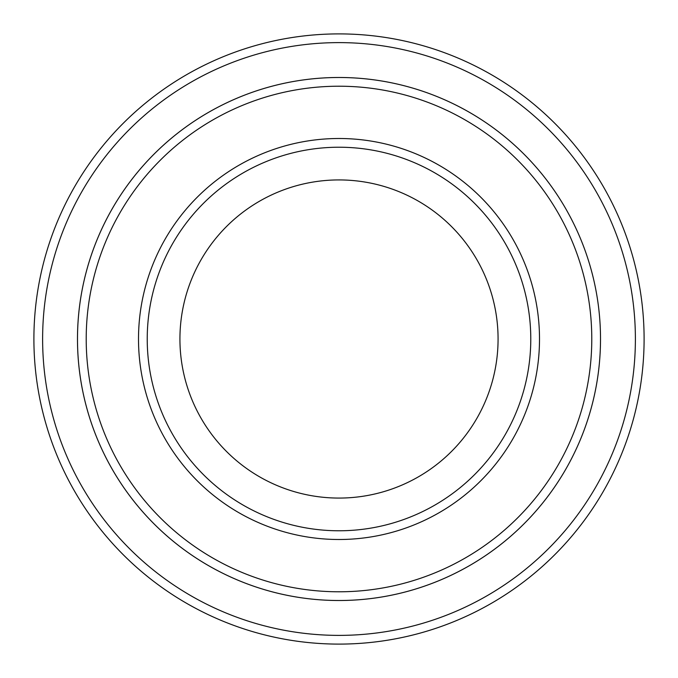 <?xml version="1.0" encoding="UTF-8"?>
<svg xmlns="http://www.w3.org/2000/svg" width="678" height="678" viewBox="0 0 678 678"><rect width="100%" height="100%" fill="white"/><g stroke="black" fill="none" stroke-linecap="round" stroke-linejoin="round"><path stroke-width="1.02" d="M86.208 339A252.792 252.792 0 0 0 465.396 557.918A252.792 252.792 0 0 0 465.396 120.082A252.792 252.792 0 0 0 86.208 339M600.513 339A261.513 261.513 0 0 1 208.239 565.477A261.513 261.513 0 0 1 208.239 112.523A261.513 261.513 0 0 1 600.513 339A261.505 261.505 0 0 0 339 77.495A261.505 261.505 0 0 0 77.495 339A261.505 261.505 0 0 0 339 600.505A261.505 261.505 0 0 0 600.505 339M530.781 339A191.781 191.781 0 0 1 243.114 505.085A191.781 191.781 0 0 1 243.114 172.915A191.781 191.781 0 0 1 530.781 339M498.076 339A159.076 159.076 0 0 1 259.462 476.761A159.076 159.076 0 0 1 259.462 201.239A159.076 159.076 0 0 1 498.076 339M42.621 339A296.379 296.379 0 0 0 487.194 595.674A296.379 296.379 0 0 0 487.194 82.326A296.379 296.379 0 0 0 42.621 339M33.9 339A305.1 305.1 0 0 0 339 644.1A305.1 305.1 0 0 0 644.1 339A305.1 305.1 0 0 0 339 33.9A305.1 305.1 0 0 0 33.9 339M138.507 339A200.493 200.493 0 0 0 439.251 512.636A200.493 200.493 0 0 0 439.251 165.364A200.493 200.493 0 0 0 138.507 339"/></g></svg>

